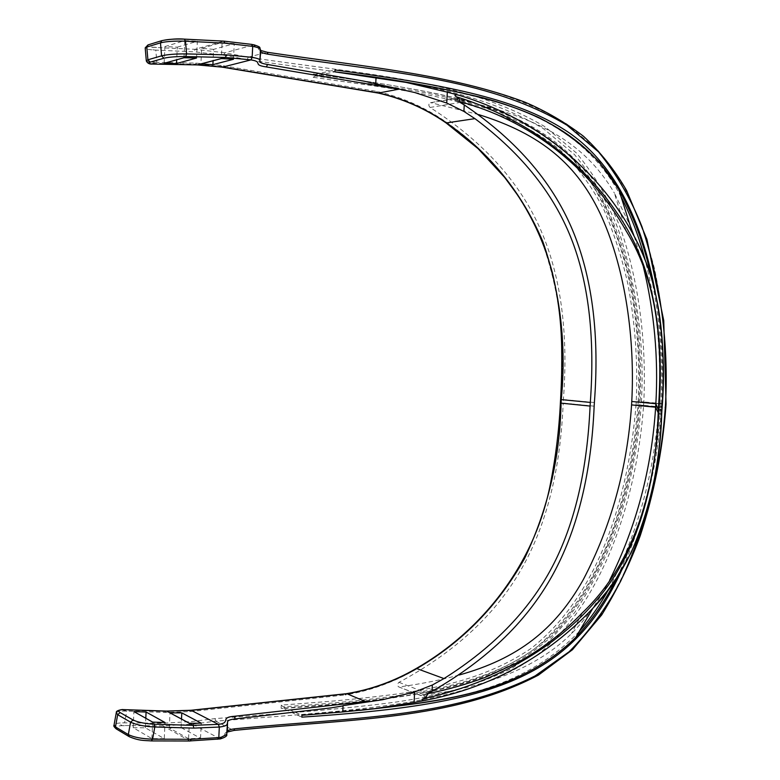 <?xml version="1.0" encoding="UTF-8"?>
<svg xmlns="http://www.w3.org/2000/svg" width="780" height="780" viewBox="0 0 780 780"><rect width="100%" height="100%" fill="white"/><g stroke="black" fill="none" stroke-linecap="round" stroke-linejoin="round"><path stroke-width="0.58" stroke-dasharray="3.9 2.92" d="M459.108 98.504L454.633 100.045C526.227 118.141 590.226 166.111 625.95 230.558L614.406 193.128L630.454 226.327M651.339 277.7C660.056 319.078 663.224 361.15 660.845 403.933L661.937 410.065M414.892 92.576L375.697 84.152M453.58 98.719L453.96 99.538L453.58 98.719L430.443 102.697C428.435 103.877 428.308 105.466 430.072 107.465C484.633 142.389 522.132 184.655 542.568 234.263C561.376 279.962 568.318 335.049 563.384 399.535L563.179 403.084L594.155 406.175M453.94 98.748L454.019 98.758C534.466 115.489 583.869 140.809 614.406 193.128M454.633 100.045L453.96 99.538M313.297 73.963L375.043 82.651C455.247 95.95 530.849 107.893 582.884 168.236C630.337 232.333 643.451 320.697 640.087 401.837L638.216 401.632C641.56 320.502 628.466 232.186 580.866 167.953C528.635 107.474 453.005 95.589 372.869 82.28L313.306 73.973L313.141 77.288C408.174 91.348 493.672 97.344 560.186 149.994C577.775 167.173 592.42 187.239 604.11 210.2C614.289 234.029 622.245 258.755 627.949 284.369C635.193 323.076 637.962 362.144 636.236 401.583L639.103 401.807C640.828 362.232 638.069 323.027 630.815 284.183C625.102 258.473 617.136 233.639 606.928 209.693C595.208 186.605 580.505 166.423 562.838 149.126C496.07 96.164 410.465 90.158 315.315 75.992L334.815 71.828M608.985 588.705C638.196 532.155 654.742 471.647 658.612 407.189L636.022 405.064C628.739 494.578 599.947 594.253 531.433 648.19C491.069 675.626 447.115 686.41 398.892 693.771C373.22 697.125 348.787 699.767 325.591 701.688L281.287 705.12L283.267 706.865C414.823 697.603 495.953 686.01 550.202 635.934C603.193 584.376 632.931 490.162 638.888 405.308L639.103 401.807L658.827 403.64C661.596 354.715 657.053 306.901 645.206 260.198M621.085 196.774C594.818 145.792 548.74 117.585 499.219 102.765C449.202 89.017 394.124 78.721 333.976 71.867M221.949 67.041L221.422 66.407L377.325 92.342C401.983 97.948 424.729 107.942 445.565 122.304C487.481 151.193 519.139 189.579 540.54 237.451C558.773 286.718 565.597 338.091 560.995 391.55L561.093 391.511C565.724 337.945 558.86 286.397 540.501 236.867C519.071 188.935 487.334 150.472 445.312 121.495L445.916 122.791M146.289 60.587L146.318 60.957C147.245 61.727 150.755 62.185 156.839 62.332L152.5 63.297L152.412 64.058M147.976 44.918L148.736 44.791C145.587 46.088 148.21 47.005 156.595 47.531L195.068 49.316L194.23 51.821L155.795 50.086L156.839 62.332L195.712 63.102L220.925 65.393L376.808 91.396C401.573 97.032 424.408 107.065 445.312 121.495M376.808 91.396L378.183 93.054L376.847 91.396M641.404 401.768L643.822 401.915C646.386 344.565 639.853 284.642 620.402 227.994C609.326 200.138 594.672 175.139 576.449 152.997L544.928 126.701C463.203 78.575 363.646 74.899 248.264 57.174L247.182 59.592C362.485 77.142 461.994 80.798 543.173 128.495L574.441 154.518C592.508 176.397 607.045 201.162 618.062 228.803C636.802 286.055 644.582 343.707 641.404 401.768L641.199 405.161C637.981 448.139 629.216 490.99 614.913 533.696C604.217 561.746 590.782 588.071 574.606 612.67L546.019 644.524L512.401 668.031C476.229 686.185 437.551 695.789 396.572 701.981C370.978 705.403 342.547 708.454 311.269 711.136L214.958 718.614L191.568 721.549L162.396 723.236L124.615 722.846C118.667 722.816 115.167 723.44 114.094 724.737L113.978 725.4M248.264 57.184L267.091 52.299L260.686 50.602M260.383 50.476C255.801 48.526 261.944 46.858 253.91 44.879L223.636 41.145L195.068 49.316L224.825 52.786L248.089 57.145M478.657 114.592L430.979 102.716L454.019 98.758L454.038 99.596M430.443 102.697L430.979 102.716M426.29 697.174L422.389 694.707L420.849 695.584L398.677 686.887C397.03 685.523 397.147 684.001 399.009 682.315C456.261 651.583 497.786 612.524 523.585 565.159C547.365 521.547 560.567 467.522 563.179 403.084M398.677 686.887L421.375 695.575C488.153 687.209 538.19 666.568 571.496 633.643C586.024 618.823 598.757 600.99 609.677 580.135M459.254 674.992C441.324 679.916 421.366 683.894 399.399 686.956M281.287 705.12L281.122 708.328L325.767 704.798C349.128 702.819 373.737 700.108 399.584 696.667C448.11 689.13 492.385 678.034 532.925 650.13C601.682 595.403 630.679 495.281 638.001 405.122L638.216 401.632M636.022 405.064L636.236 401.583M247.172 59.602L223.714 55.224L194.23 51.821M560.586 399.497L561.093 391.511M560.683 399.457L560.479 403.006C559.094 430.375 555.789 457.246 550.563 483.629C535.012 564.106 482.362 631.225 415.457 669.591C393.403 682.402 369.954 690.856 345.101 694.96M116.181 713.261L116.298 712.647C117.341 711.467 120.832 710.96 126.74 711.126L164.892 712.471L189.793 711.623L345.101 694.951L345.706 694.161C370.451 690.085 393.802 681.671 415.779 668.908C482.206 630.981 535.109 563.618 550.485 483.541L550.563 483.61M422.107 694.795C482.05 684.645 541.632 656.877 582.455 612.709L571.496 633.643M382.356 699.777L343.064 705.91M638.001 405.122L639.873 405.337C633.886 490.474 604.149 584.961 550.758 637.016C496.07 687.511 414.736 699.085 283.189 708.464L301.811 717.151M283.189 708.474L281.122 708.328M283.267 706.865L301.909 715.309M655.161 291.74C661.723 329.443 663.946 366.805 661.82 403.855L640.087 401.837L639.873 405.337L661.606 407.413C657.959 463.924 644.777 517.881 622.06 569.283M661.82 403.855L661.615 407.316L638.011 405.025M579.296 631.42C507.468 706.339 408.574 703.774 300.973 715.084M345.15 694.951L346.447 693.683M346.398 693.693L191.061 710.268M116.132 728.832L117.156 729.163C114.231 726.882 116.893 725.673 125.151 725.536C119.671 726.716 119.008 722.309 124.615 722.846L126.74 711.126L122.567 710.073L122.499 709.508M360.935 702.663L343.064 705.871M214.958 718.614L215.777 721.168C376.262 708.903 472.582 703.609 538.853 653.698C603.086 602.462 636.87 498.488 643.617 405.308L665.33 407.375C661.752 452.839 652.694 497.084 638.167 540.121C627.432 568.308 613.967 594.877 597.773 619.837L569.029 652.431L534.963 676.806C449.543 720.028 349.937 718.848 233.571 730.392L227.214 731.845M125.151 725.536L162.971 725.878L192.426 724.142L215.602 721.198M215.777 721.168L233.571 730.392M226.824 732.01C222.134 734.097 227.926 737.197 219.862 738.875L189.891 740.932L151.252 740.854C142.009 740.581 134.93 739.255 130.036 736.866L117.156 729.163M164.249 738.65L151.886 738.611L133.175 727.701L145.353 727.798L164.249 738.65L165.019 722.495M420.849 695.584L421.473 695.077M343.083 705.588L366.356 701.922M188.565 738.709L169.299 727.974L181.096 727.603L200.538 738.27L188.565 738.709L189.316 723.236M133.175 727.701L133.926 711.594M145.353 727.798L145.792 718.263M151.886 738.611L152.656 722.114M169.299 727.974L170.02 712.861M181.096 727.603L181.506 719.043M200.538 738.27L201.269 723.197M617.35 576.751C642.496 523.438 656.926 467.015 660.631 407.472L661.693 414.024M661.693 414.005L660.64 407.404L658.622 407.15L658.827 403.689L660.845 403.933M233.483 59.261L234.244 43.602L213.623 49.364L213.076 60.772M234.244 43.602L222.105 42.5L221.335 58.578M213.623 49.364L201.659 48.321L200.918 64.009M201.659 48.321L222.105 42.5M164.131 63.297L164.911 46.576L177.304 47.161L176.709 59.777M177.304 47.161L197.369 41.242L196.57 58.022M164.911 46.576L184.792 40.609L183.982 57.749M184.792 40.609L197.369 41.242M156.595 47.531C151.125 46.088 150.043 50.281 155.795 50.086C149.682 49.793 146.162 49.199 145.226 48.321L145.197 47.892M315.403 74.324L335.039 69.947M315.305 75.992L313.16 77.298M398.551 89.232L375.716 83.821M396.435 88.813L375.716 83.84M661.928 410.114L660.845 404.001L660.64 407.404M665.827 407.443L665.33 407.375L665.535 403.923L643.822 401.915L643.617 405.308L641.199 405.161M634.228 236.408L643.246 266.214M563.384 399.535L594.38 402.538M430.072 107.465L460.102 102.433M220.925 65.393L221.422 66.407L196.336 64.145L197.135 64.886M195.712 63.102L196.336 64.145L152.5 63.297M666.042 403.991L665.535 403.923C667.534 358.371 663.877 313.443 654.566 269.129C647.225 239.996 636.909 212.248 623.6 185.903L598.494 150.989L566.933 124.098C485.511 74.939 384.13 70.609 267.091 52.299M223.714 55.224L224.825 52.786L253.91 44.879M399.009 682.315L427.684 693.44M415.457 669.591L416.091 668.577M189.793 711.623L190.369 710.775L166.14 711.145M164.892 712.471L165.584 711.604L122.567 710.073M189.891 740.932L162.971 725.878L162.396 723.236M220.282 738.923L192.426 724.142L191.568 721.549M129.022 736.544L130.036 736.866M148.736 44.791L161.684 40.687M636.236 401.671L658.827 403.738M658.622 407.101L636.032 404.976M661.82 403.942L638.206 401.719M455.179 100.308L459.147 101.468M375.043 82.651L372.869 82.28M427.177 693.761L422.389 694.707"/><path stroke-width="1.17" d="M456.398 96.788C520.377 116.513 580.018 157.336 617.614 213.837C657.13 270.933 663.731 342.537 658.925 409.919L661.928 410.114L661.693 414.005L661.937 410.085C665.672 350.22 663.019 287.527 632.785 233.707C596.895 166.52 531.472 116.717 459.235 95.355C457.441 94.497 452.536 94.633 456.398 96.788L459.108 98.504L460.102 102.433L464.246 104.92C517.842 141.131 554.57 184.402 574.431 234.731C592.732 281.19 599.381 337.126 594.38 402.538L594.155 406.175C591.396 471.52 578.292 526.412 554.863 570.833C529.444 618.979 488.494 659.129 432.013 691.275L427.684 693.44L426.29 697.174L423.452 698.656C488.183 684.655 551.031 652.47 594.526 602.452C639.99 551.908 655.298 481.084 658.691 413.858L655.639 407.209C651.622 469.063 636.304 526.705 609.677 580.135M625.95 230.558L625.95 230.568C659.363 284.944 662.493 348.904 658.369 409.812L655.853 403.738L655.639 407.209L631.566 404.908C627.364 467.961 611.247 526.227 583.245 579.716C554.814 630.259 517.169 658.876 459.254 674.992M427.177 693.761C446.599 689.9 465.826 684.499 484.848 677.547L517.491 662.591C541.798 649.116 563.452 632.492 582.455 612.709L582.455 612.709C635.651 562.146 656.038 485.95 658.135 413.712L658.369 409.812L661.937 410.085C665.34 369.876 662.981 329.998 654.839 290.433C649.925 270.64 642.583 251.735 632.785 233.707L618.774 189.482C633.984 216.665 644.836 246.07 651.339 277.7M459.235 95.355L447.33 92.157L446.735 103.038L414.892 92.576L363.86 81.139L267.55 64.477C262.957 63.716 260.481 62.868 260.11 61.913L259.906 60.109C259.594 59.104 257 58.178 252.154 57.34L252.691 46.371L255.197 46.898C258.502 47.726 260.257 48.555 260.432 49.413L260.637 51.363C260.978 52.387 263.465 53.342 268.096 54.22L268.057 54.21C384.706 72.374 485.735 76.625 567.021 125.239L598.553 151.895C616.551 174.037 631.03 198.988 641.979 226.746C660.797 283.871 668.645 342.956 665.535 404.001L665.32 407.452C660.933 468.4 646.054 526.295 620.685 581.139C606.596 607.659 589.436 631.186 569.176 651.719L535.168 675.88C449.943 718.604 350.678 717.376 234.731 728.803L234.682 728.803M655.161 291.74C642.242 221.686 614.289 161.392 564.72 129.889C513.991 97.315 441.11 84.142 335.039 69.947L334.942 71.858L406.156 82.427L447.33 92.157M406.156 82.427C490.327 96.993 573.222 112.534 618.764 189.452L618.774 189.482M446.735 103.038L463.895 111.413L464.246 104.92M445.916 122.791L478.023 148.6L504.748 177.528L517.267 194.61C533.111 218.536 544.801 244.52 552.337 272.571C558.119 296.995 561.23 321.857 561.678 347.129C561.922 368.491 561.571 378.846 560.995 391.55L560.586 399.497L561.268 399.613C566.582 344.994 560.42 292.266 542.783 241.439C521.557 192.007 489.469 152.49 446.531 122.909L474.923 118.638L463.895 111.413M645.206 260.198C639.425 237.783 631.39 216.645 621.085 196.774M398.034 89.329L378.514 93.044L222.524 67.138L250.994 59.875C264.089 62.098 251.374 64.808 266.399 66.934L396.435 88.813M152.5 64.028C148.463 63.57 147.693 62.936 150.189 62.147L147.898 59.797L146.318 60.957C147.449 63.278 149.477 64.301 152.412 64.058L197.535 64.886L221.949 67.041M267.091 52.299L268.096 54.22M478.657 114.592C540.365 133.751 577.912 164.112 602.062 217.669C625.736 271.021 635.027 339.739 631.771 401.495L631.566 404.908M622.06 569.283C571.028 682.802 484.575 704.954 301.811 717.151L301.909 715.309L342.752 711.945L343.083 705.588L382.356 699.777L414.648 691.957L432.364 684.996L432.013 691.275M342.752 711.945L372.743 708.981L414.082 702.478L414.648 691.957M474.923 118.638C522.834 154.411 555.526 195.897 573.008 243.107C589.134 286.767 594.906 339.875 590.304 402.421L561.268 399.613L561.064 403.172C559.972 457.86 547.813 509.613 524.599 558.422C498.04 605.611 462.101 642.33 416.783 668.577L443.966 678.581L432.364 684.996M661.928 410.114L658.925 409.919L658.691 413.839L661.684 414.024C658.661 483.678 641.784 557.554 592.878 608.283C547.365 656.409 491.761 687.053 426.075 700.216L414.082 702.478M426.075 700.216C424.223 700.937 419.435 700.479 423.452 698.656M443.966 678.581C494.881 646.513 531.697 607.834 554.414 562.565C575.386 520.728 587.282 468.565 590.09 406.068L590.304 402.421M343.064 705.91L331.178 707.87L235.18 718.916C230.617 719.404 228.091 720.291 227.624 721.597L227.204 724.123C226.775 725.507 224.153 726.482 219.316 727.048L193.82 728.111L193.216 725.371L218.439 724.347C231.465 722.855 219.394 717.366 234.293 716.284L365.518 701.561L360.935 702.663M608.985 588.705C600.532 604.178 590.635 618.413 579.296 631.42M166.14 711.145L191.509 710.346L346.934 693.751L365.518 701.561M416.091 668.577C482.547 630.572 535.07 563.492 550.485 483.541C555.74 456.944 559.045 430.121 560.381 403.075L590.09 406.068M122.499 709.508C118.043 710.18 115.976 711.224 116.298 712.647L117.683 714.704L120.139 712.569C117.79 711.077 118.618 710.083 122.626 709.585L166.491 711.077L191.061 710.268L346.388 693.693M343.064 705.871L331.178 707.87M170.02 712.861L189.316 723.236L201.269 723.197L181.808 712.881L170.02 712.861M133.926 711.594L146.084 712.023L165.019 722.495L152.656 722.114L133.926 711.594M120.139 712.569L133.068 719.979C137.972 722.309 145.022 723.713 154.226 724.21L154.791 727.009C144.251 726.453 136.178 724.834 130.582 722.153L128.329 734.575C133.926 737.305 142.009 738.835 152.588 739.167L191.246 739.274L218.8 737.607L221.296 737.207L226.697 734.428L227.117 731.767C227.575 730.382 230.11 729.398 234.731 728.803L233.903 730.45L227.36 732.03L227.555 721.568L226.697 734.428C227.468 735.803 225.342 737.295 220.35 738.904L221.296 737.207M116.181 713.261L114.094 724.737L116.395 728.988L129.022 736.544M145.792 718.263L146.084 712.023M181.506 719.043L181.808 712.881M372.743 708.981C448.481 700.03 520.855 691.538 575.718 637.455L575.737 637.435C592.478 619.691 606.343 599.469 617.35 576.751M213.076 60.772L212.891 64.652L233.483 59.261L221.335 58.578L200.918 64.009L212.891 64.652M176.709 59.777L176.534 63.531L196.57 58.022L183.982 57.749L164.131 63.297L176.534 63.531M146.289 60.587L145.226 48.321L146.796 47.044L160.475 42.851C166.374 41.408 174.72 40.852 185.503 41.194L224.845 43.153L252.691 46.371L251.94 44.411L223.801 41.125L224.845 43.153M375.716 83.84L363.86 81.139M630.454 226.327L634.228 236.408M643.246 266.214C654.293 311.63 658.495 357.474 655.853 403.738L631.771 401.495M376.048 77.571L375.716 83.821M378.524 93.044C403.094 98.631 425.763 108.586 446.531 122.909L445.838 122.743C425.139 108.488 402.568 98.592 378.115 93.034M378.514 93.044L398.551 89.232M197.135 64.886L225.469 57.457L226.346 54.863L252.115 57.34L250.965 59.865L225.469 57.457L185.728 56.55L186.566 53.917L185.503 41.194L184.324 39.146C174.895 38.825 167.602 39.302 162.435 40.56M267.306 52.279C365.069 66.827 450.479 74.178 524.842 102.131C545.707 111.004 565.246 122.372 583.45 136.237C600.61 152.197 615.02 170.342 626.672 190.671L646.903 239.304L663.751 320.599L666.042 404.001L665.535 404.011M253.91 44.879L255.197 46.898M251.696 44.411L254.27 44.899C262.051 47.629 258.989 47.122 260.432 49.413L259.818 62.254L260.715 50.486L267.335 52.289M346.398 693.693C370.948 689.657 394.154 681.301 416.013 668.616L416.783 668.577C394.885 681.301 371.602 689.686 346.934 693.751L366.356 701.922M661.684 414.005L658.691 413.839L661.693 414.024C660.455 462.374 650.227 508.687 631.01 552.962L616.278 578.37L607.396 590.821L592.878 608.283L575.737 637.435C517.433 694.59 440.242 701.356 359.726 710.395M191.061 710.268L218.4 724.347L219.278 727.048M122.626 709.585L166.822 711.175L193.216 725.371L154.226 724.21M217.659 739.225L218.8 737.607L219.316 727.048L218.439 724.347M193.82 728.111L154.791 727.009L152.588 739.167L151.252 740.854M133.068 719.979L130.582 722.153L117.683 714.704L115.46 726.901L128.329 734.575L129.266 736.691C139.425 740.961 143.832 740.337 151.505 740.922L190.154 741L191.246 739.274M220.282 738.923L189.891 740.932M233.873 730.45C351.497 718.663 452.127 720.34 538.395 675.119L572.452 649.73L601.731 614.893C617.555 589.134 630.406 562.712 640.273 535.606C653.884 493.954 662.405 451.23 665.827 407.452L665.32 407.452M560.586 399.516L560.381 403.055M234.293 716.284L235.18 718.916M161.684 40.687L148.229 44.84L146.796 47.044L147.898 59.797L161.577 55.838C167.476 54.454 175.802 53.81 186.566 53.917L226.346 54.863M184.645 39.166L223.801 41.125L184.48 39.127C178.172 38.542 170.654 39.039 161.918 40.609L160.475 42.851L161.577 55.838L163.897 58.227C169.055 57.028 176.339 56.472 185.728 56.55M150.189 62.147L163.897 58.227M250.994 59.875L252.154 57.34M266.399 66.934L267.55 64.477M459.147 101.468C528.46 119.867 589.436 166.179 625.95 230.568L625.95 230.568M152.422 64.058L197.34 64.915L222.212 67.148L378.183 93.054M116.132 728.832C114.104 726.911 113.383 725.77 113.978 725.4M145.197 47.892L147.976 44.918M334.942 71.848C387.904 78.185 437.112 86.794 482.566 97.685C501.998 102.833 520.689 109.424 538.639 117.458C560.986 128.729 581.246 143.637 599.42 162.191L618.764 189.452M665.827 407.452L666.042 404.001"/></g></svg>
